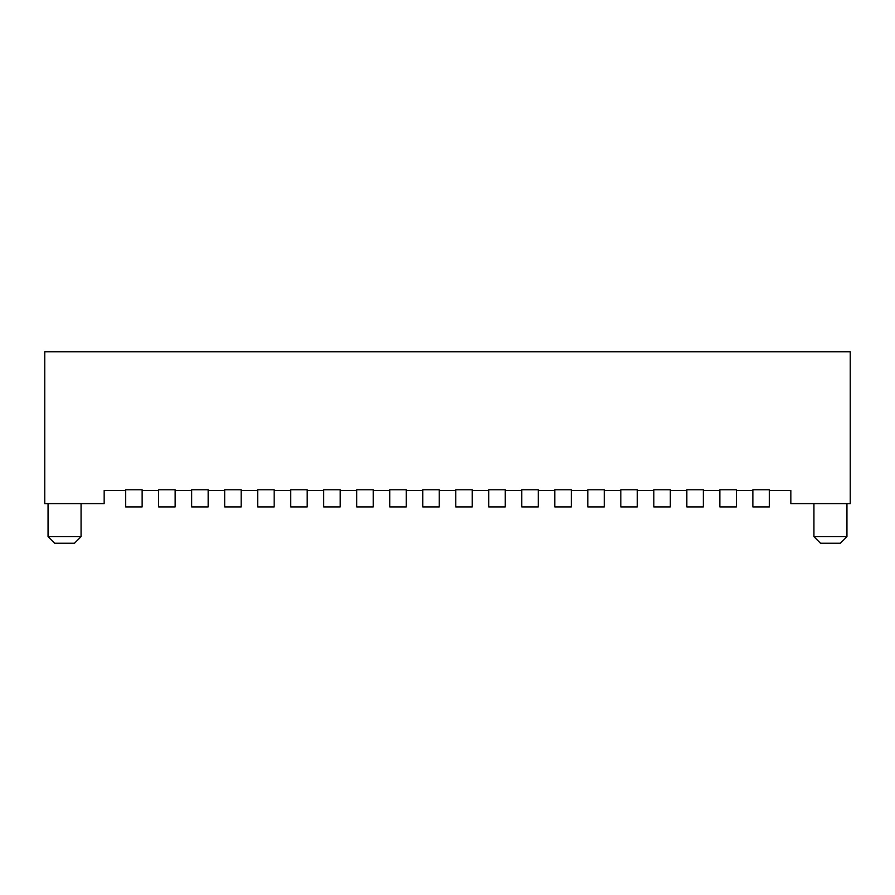 <?xml version="1.0" encoding="UTF-8"?>
<svg xmlns="http://www.w3.org/2000/svg" width="895" height="895" viewBox="0 0 895 895"><rect width="100%" height="100%" fill="white"/><g stroke="black" fill="none" stroke-linecap="round" stroke-linejoin="round"><path stroke-width="1.34" d="M769.364 490.415L790.833 490.415L790.833 503.616L850.25 503.616L850.25 351.769L44.75 351.769L44.75 503.616L104.167 503.616L104.167 490.415L125.636 490.415M736.361 490.415L752.863 490.415M703.347 490.415L719.849 490.415M670.333 490.415L686.834 490.415M637.318 490.415L653.831 490.415M604.304 490.415L620.817 490.415M571.301 490.415L587.802 490.415M538.287 490.415L554.788 490.415M505.272 490.415L521.774 490.415M472.258 490.415L488.771 490.415M439.244 490.415L455.756 490.415M406.229 490.415L422.742 490.415M373.226 490.415L389.728 490.415M340.212 490.415L356.713 490.415M307.198 490.415L323.699 490.415M274.183 490.415L290.696 490.415M241.169 490.415L257.682 490.415M208.166 490.415L224.667 490.415M175.151 490.415L191.653 490.415M142.137 490.415L158.639 490.415M125.636 489.755L125.636 506.917L142.137 506.917L142.137 489.755L125.636 489.755M752.863 489.755L752.863 506.917L769.364 506.917L769.364 489.755L752.863 489.755M719.849 489.755L719.849 506.917L736.361 506.917L736.361 489.755L719.849 489.755M686.834 489.755L686.834 506.917L703.347 506.917L703.347 489.755L686.834 489.755M653.831 489.755L653.831 506.917L670.333 506.917L670.333 489.755L653.831 489.755M620.817 489.755L620.817 506.917L637.318 506.917L637.318 489.755L620.817 489.755M587.802 489.755L587.802 506.917L604.304 506.917L604.304 489.755L587.802 489.755M554.788 489.755L554.788 506.917L571.301 506.917L571.301 489.755L554.788 489.755M521.774 489.755L521.774 506.917L538.287 506.917L538.287 489.755L521.774 489.755M488.771 489.755L488.771 506.917L505.272 506.917L505.272 489.755L488.771 489.755M455.756 489.755L455.756 506.917L472.258 506.917L472.258 489.755L455.756 489.755M422.742 489.755L422.742 506.917L439.244 506.917L439.244 489.755L422.742 489.755M389.728 489.755L389.728 506.917L406.229 506.917L406.229 489.755L389.728 489.755M356.713 489.755L356.713 506.917L373.226 506.917L373.226 489.755L356.713 489.755M323.699 489.755L323.699 506.917L340.212 506.917L340.212 489.755L323.699 489.755M290.696 489.755L290.696 506.917L307.198 506.917L307.198 489.755L290.696 489.755M257.682 489.755L257.682 506.917L274.183 506.917L274.183 489.755L257.682 489.755M224.667 489.755L224.667 506.917L241.169 506.917L241.169 489.755L224.667 489.755M191.653 489.755L191.653 506.917L208.166 506.917L208.166 489.755L191.653 489.755M158.639 489.755L158.639 506.917L175.151 506.917L175.151 489.755L158.639 489.755M846.95 503.616L846.95 536.631L813.935 536.631L813.935 503.616M813.935 536.631L820.536 543.231L840.349 543.231L846.95 536.631M74.464 543.231L54.651 543.231L48.05 536.631L81.065 536.631L74.464 543.231M81.065 503.616L81.065 536.631M48.05 503.616L48.05 536.631"/></g></svg>
